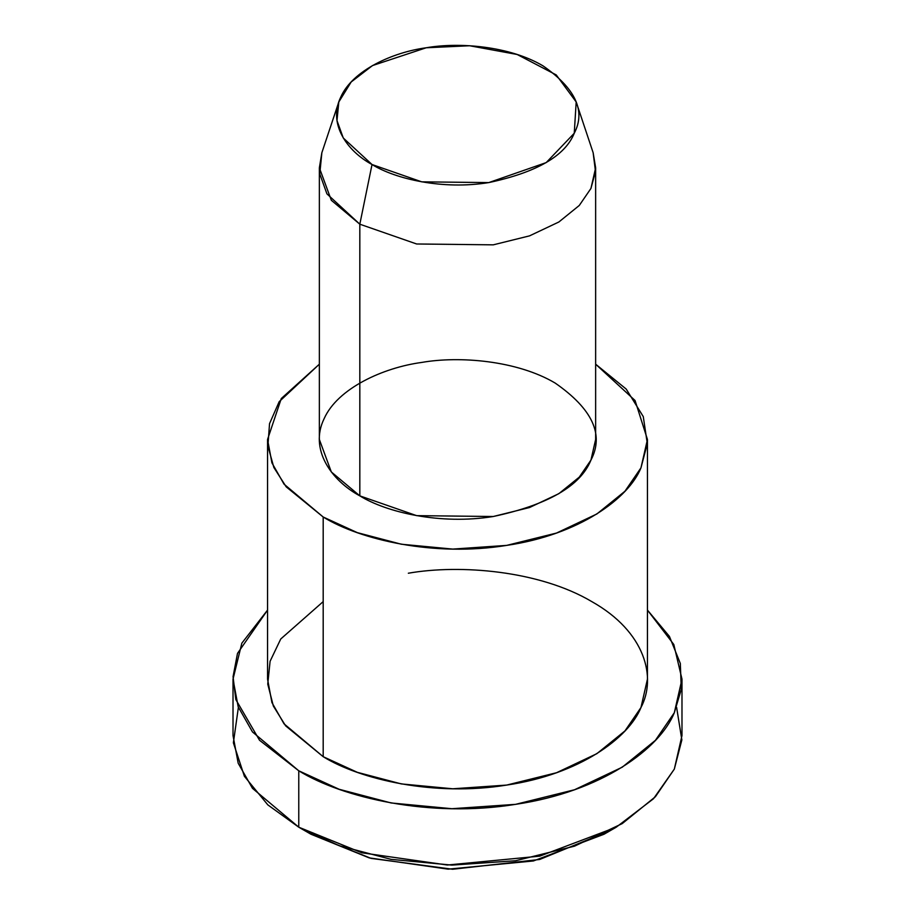 <?xml version="1.0" encoding="UTF-8"?>
<svg xmlns="http://www.w3.org/2000/svg" width="915" height="915" viewBox="0 0 915 915"><rect width="100%" height="100%" fill="white"/><g stroke="black" fill="none" stroke-linecap="round" stroke-linejoin="round"><path stroke-width="1.37" d="M609.882 830.717L539.678 859.471L452.605 869.25L371.078 858.384L310.974 834.24L298.77 827.194L310.974 834.24L369.248 857.893L448.144 869.159L533.388 860.969L604.026 834.24L616.241 827.194L539.713 856.154L447.366 865.018L361.894 852.814L298.759 827.194L267.832 804.88L244.397 776.297L233.371 742.808L238.392 707.352M676.608 707.352L681.858 739.915L674.332 769.092L653.504 798.738L616.241 827.194M319.358 167.8L319.358 439.463L331.333 471.957L359.824 495.861L359.824 224.198L372.028 164.528L343.262 137.993L336.983 120.551L338.813 101.965L351.188 81.973L372.497 65.571L426.218 47.774L469.647 45.75L517.158 54.488L556.24 74.927L576.187 101.965L574.254 133.247L546.198 162.596L488.782 182.588L421.746 181.845L372.028 164.528L359.824 224.198L416.645 243.985L493.254 244.843L529.533 235.864L558.871 221.99L579.275 205.463L590.941 188.444L595.493 171.54L593.137 152.691L595.642 167.8L590.941 188.444L579.275 205.463L558.871 221.99L529.533 235.864L493.254 244.843L416.645 243.985L359.824 224.198L331.333 200.294L319.358 167.8L321.863 152.691L319.77 173.942L326.941 193.877L359.824 224.198L359.824 495.861L416.645 515.648L493.254 516.506L529.533 507.528L558.871 493.654L579.275 477.127L590.941 460.108L595.642 439.463L595.642 167.8M372.028 164.528C395.44 178.997 442.711 190.091 488.782 182.588C536.602 172.386 565.093 155.939 574.254 133.247C585.966 110.944 575.546 88.481 542.972 65.834C509.575 46.036 459.01 41.998 426.218 47.774C392.81 52.247 352.527 70.329 340.746 97.116C327.753 123.719 346.968 151.021 372.028 164.528M267.557 439.463L267.557 679.147L271.927 702.56L284.027 723.822L323.189 756.694L323.189 517.009C359.972 539.747 434.27 557.189 506.658 545.397C579.572 534.703 628.811 498.16 640.969 467.851L647.305 443.626L643.279 416.611L626.203 389.069L595.642 364.193L635.067 400.518L647.443 439.463L640.969 467.851L624.945 491.241L596.877 513.967L556.537 533.045L506.658 545.397L452.776 549.091L401.319 544.219L357.33 532.644L323.189 517.009L284.027 484.138L271.927 462.876L267.557 439.463L281.282 398.54L319.358 364.193L279.189 401.674L269.536 423.668L267.901 446.062L273.86 467.496L286.201 486.849L323.189 517.009L323.189 756.694L357.33 772.329L401.319 783.915L452.776 788.787L506.658 785.081L556.537 772.729L596.877 753.663L624.945 730.925L640.969 707.535L647.443 679.147L647.443 439.463M359.824 495.861C331.184 480.421 309.213 449.219 324.059 418.818C337.532 388.212 383.568 367.533 421.746 362.432C459.227 355.832 517.009 360.441 555.176 383.065C592.405 408.948 604.323 434.625 590.941 460.108C580.465 486.037 547.902 504.84 493.254 516.506C440.607 525.084 386.565 512.4 359.824 495.861M233.016 679.147L233.016 735.546L238.186 763.213L252.483 788.341L298.77 827.194L298.77 770.796C342.233 797.663 430.039 818.273 515.603 804.342C601.761 791.704 659.955 748.516 674.332 712.694L681.286 689.327L680.325 663.455L669.414 636.394L647.443 610.088L673.806 644.492L681.984 679.147L674.332 712.694L655.392 740.349L622.223 767.205L574.551 789.748L515.603 804.342L451.907 808.711L391.105 802.958L339.122 789.268L298.77 770.796L252.483 731.943L238.186 706.815L233.016 679.147L241.846 643.165L267.557 610.088L237.5 653.401L233.062 676.677L235.818 699.54L259.528 740.258L298.77 770.796L298.77 827.194L339.122 845.666L391.105 859.357L451.907 865.11L515.603 860.74L574.551 846.146L622.223 823.603L655.392 796.736L674.332 769.092L681.984 735.546L681.984 679.147M408.342 573.225C459.879 564.155 539.324 570.503 591.811 601.613C645.693 631.91 656.684 677.775 640.969 707.535C628.811 737.845 579.572 774.387 506.658 785.081C434.27 796.874 359.972 779.431 323.189 756.694L285.64 725.858L273.345 706.025L267.752 684.1L270.097 661.27L280.745 638.99L323.189 601.613M310.974 834.24L298.759 827.194M338.813 101.965L321.863 152.691M576.187 101.965L593.137 152.691"/></g></svg>
